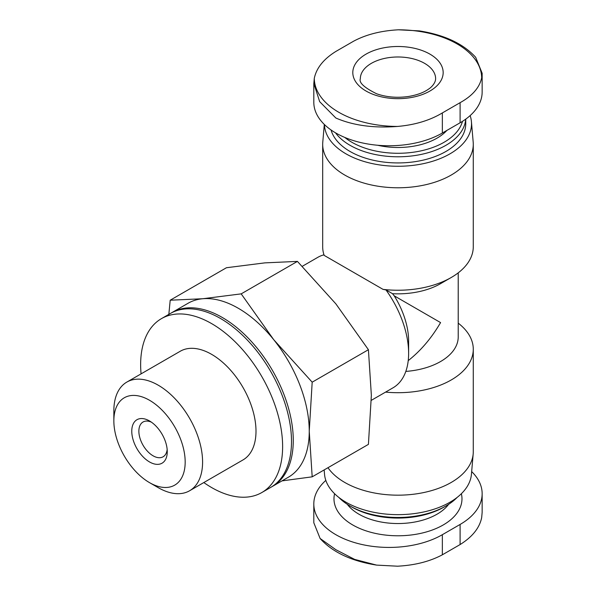 <?xml version="1.0" encoding="UTF-8"?>
<svg xmlns="http://www.w3.org/2000/svg" width="596" height="596" viewBox="0 0 596 596"><rect width="100%" height="100%" fill="white"/><g stroke="black" fill="none" stroke-linecap="round" stroke-linejoin="round"><path stroke-width="0.89" d="M151.391 422.154A20.078 11.592 -120 0 0 143.025 422.013A20.078 11.592 -120 0 0 139.948 438.105A20.078 11.592 -120 0 0 153.068 455.798A20.078 11.592 -120 0 0 163.103 456.789A20.078 11.592 -120 0 0 167.163 449.473M312.185 476.83L368.417 444.37L371.36 395.342L368.417 349.71L335.861 303.856L297.426 261.398L264.87 262.873L226.435 267.738L170.203 300.205L202.759 298.738L241.194 293.865L273.75 339.72L312.185 382.178L309.242 431.206L312.185 476.83L282.012 480.883M470.132 115.602A73.539 42.458 180 0 1 471.429 121.711L473.187 142.153A75.297 43.471 180 0 1 473.276 144.299L473.276 246.766A75.297 43.471 180 0 1 451.224 277.505A75.297 43.471 180 0 1 383.042 289.373L324.179 255.393A75.297 43.471 180 0 1 322.682 246.766L322.682 144.299A75.297 43.471 180 0 1 322.779 142.153L324.298 124.422M473.276 144.299A75.297 43.471 180 0 1 397.979 187.777A75.297 43.471 180 0 1 322.682 144.299M451.224 277.505L440.571 283.651A60.233 34.777 180 0 1 392.533 293.701L385.985 289.947L383.042 289.373M408.23 360.625C420.731 350.791 431.511 338.111 440.571 322.592L394.209 295.825L392.533 293.701M458.22 272.849L458.22 336.934A60.233 34.777 180 0 1 405.816 371.42M458.22 323.151A75.297 43.471 180 0 1 473.276 349.234A75.297 43.471 180 0 1 385.567 392.108M473.276 349.234L473.276 451.701A75.297 43.471 180 0 1 473.187 453.847A75.297 43.471 180 0 1 410.264 494.591A75.297 43.471 180 0 1 327.979 467.711M325.826 480.398A75.297 43.471 180 0 0 313.809 503.955A75.297 43.471 180 0 0 360.289 544.118A75.297 43.471 180 0 0 442.351 534.694L460.097 524.45L460.097 544.558L442.351 554.802C429.85 561.477 414.913 565.276 397.539 566.2L376.59 565.105C351.305 561.082 332.471 552.201 320.089 538.493M471.66 471.578A75.297 43.471 180 0 1 482.149 493.712A75.297 43.471 180 0 1 460.097 524.45M313.809 83.455L313.809 102.289A75.297 43.471 0 0 0 360.289 142.451A75.297 43.471 0 0 0 442.351 133.027L460.097 122.783A75.297 43.471 0 0 0 482.149 92.045L482.149 73.204M446.888 130.412A55.219 31.879 180 0 1 377.685 145.26M462.474 121.346A65.255 37.675 180 0 1 413.013 152.271A65.255 37.675 180 0 1 344.786 137.43M465.692 119.17A67.765 39.127 180 0 1 410.093 156.152A67.765 39.127 180 0 1 335.511 132.826M465.744 119.133L465.744 123.812A67.765 39.127 180 0 1 403.343 162.812A67.765 39.127 180 0 1 331.063 129.98M471.429 121.711A73.539 42.458 180 0 1 400.46 166.247A73.539 42.458 180 0 1 324.447 124.571M473.187 453.847L471.429 474.289A73.539 42.458 180 0 1 397.979 514.653A73.539 42.458 180 0 1 324.529 474.289L324.157 469.924M457.177 497.384A67.765 39.127 180 0 1 445.897 506.004A67.765 39.127 180 0 1 350.061 506.004A67.765 39.127 180 0 1 338.781 497.384M445.897 506.004L444.124 507.032A65.255 37.675 180 0 1 351.834 507.032L350.061 506.004M314.286 78.374C316.409 68.048 323.606 59.071 335.861 51.442L353.607 41.198C366.108 34.523 381.045 30.724 398.419 29.8A83.701 48.321 180 0 1 457.162 43.955A83.701 48.321 180 0 1 481.672 77.867C479.549 87.605 472.352 95.874 460.097 102.676L442.351 112.927C429.85 120.422 414.913 124.929 397.539 126.441A83.701 48.321 180 0 1 314.286 78.374L313.831 83.455L319.657 101.648L335.861 118.023C353.108 125.473 373.662 128.274 397.539 126.441M475.794 57.417C463.397 43.754 444.586 34.911 419.368 30.888L398.419 29.8M481.672 77.867L482.127 73.204L475.735 57.462M429.925 54.132A45.177 26.082 180 0 1 409.675 97.774A45.177 26.082 180 0 1 354.344 65.828A45.177 26.082 180 0 1 429.925 54.132M313.824 522.796L320.112 538.471L335.861 549.706L354.627 559.391L376.59 565.105M482.134 512.545L481.672 517.626C479.549 527.952 472.352 536.929 460.097 544.558M371.323 400.333L393.032 387.802A75.297 43.471 -120 0 0 408.625 353.331L408.625 341.031A60.233 34.777 -120 0 0 394.209 295.825M323.986 254.812A75.297 43.471 -120 0 0 317.735 257.383L302.284 266.308M408.625 353.331A75.297 43.471 -120 0 0 385.985 289.947M297.426 261.398L241.194 293.865M368.417 349.71L312.185 382.178M168.81 314.643L170.203 300.205M158.223 487.655L149.514 482.633L158.216 487.655A62.744 36.229 -120 0 0 158.223 487.655A62.744 36.229 -120 0 0 189.595 490.761L243.004 459.926A62.744 36.229 -120 0 0 243.004 387.475A62.744 36.229 -120 0 0 180.26 351.245L126.844 382.081A62.744 36.229 -120 0 0 113.851 410.808L113.851 420.858A50.437 29.122 -120 0 0 149.514 482.633A50.437 29.122 -120 0 0 185.177 462.042A50.437 29.122 -120 0 0 149.514 400.266A50.437 29.122 -120 0 0 113.851 420.858M203.817 482.551A100.396 57.961 -120 0 0 211.632 487.558A100.396 57.961 -120 0 0 261.83 492.534A100.396 57.961 -120 0 0 261.83 376.605A100.396 57.961 -120 0 0 161.434 318.644A100.396 57.961 -120 0 0 141.073 373.871M261.83 492.534L270.703 487.409A100.396 57.961 -120 0 0 270.703 371.479A100.396 57.961 -120 0 0 170.307 313.518L161.434 318.644M271.582 486.88A100.396 57.961 -120 0 0 272.476 486.381A100.396 57.961 -120 0 0 272.476 370.459A100.396 57.961 -120 0 0 172.08 312.498A100.396 57.961 -120 0 0 171.201 313.019M272.476 486.381L288.449 477.165A100.396 57.961 -120 0 0 309.242 431.206A100.396 57.961 -120 0 0 273.75 339.72A100.396 57.961 -120 0 0 202.759 298.738A100.396 57.961 -120 0 0 188.053 303.275L172.08 312.498M189.595 490.761A62.744 36.229 -120 0 0 189.595 418.31A62.744 36.229 -120 0 0 126.844 382.081M149.514 461.945A25.099 14.49 -120 0 0 167.26 451.693A25.099 14.49 -120 0 0 149.514 420.955A25.099 14.49 -120 0 0 131.768 431.206A25.099 14.49 -120 0 0 149.514 461.945M461.364 493.719A64.003 36.952 180 0 1 397.979 535.782A64.003 36.952 180 0 1 334.594 493.719M448.661 504.313A55.219 31.879 180 0 1 397.979 523.541A55.219 31.879 180 0 1 347.297 504.313M442.351 133.027L442.351 112.927M460.097 122.783L460.097 102.676M442.351 534.694L442.351 554.802M424.598 63.355A37.645 21.739 180 0 1 435.624 78.724C435.616 82.837 431.586 87.269 428.666 89.042C423.749 92.581 416.969 95.069 408.334 96.507C396.929 98.079 386.357 97.17 376.612 93.766C364.245 87.657 358.814 82.643 360.334 78.724A37.645 21.739 180 0 1 383.571 58.639A37.645 21.739 180 0 1 424.598 63.355M313.809 503.955L313.809 522.796M482.149 493.712L482.149 512.545"/></g></svg>
